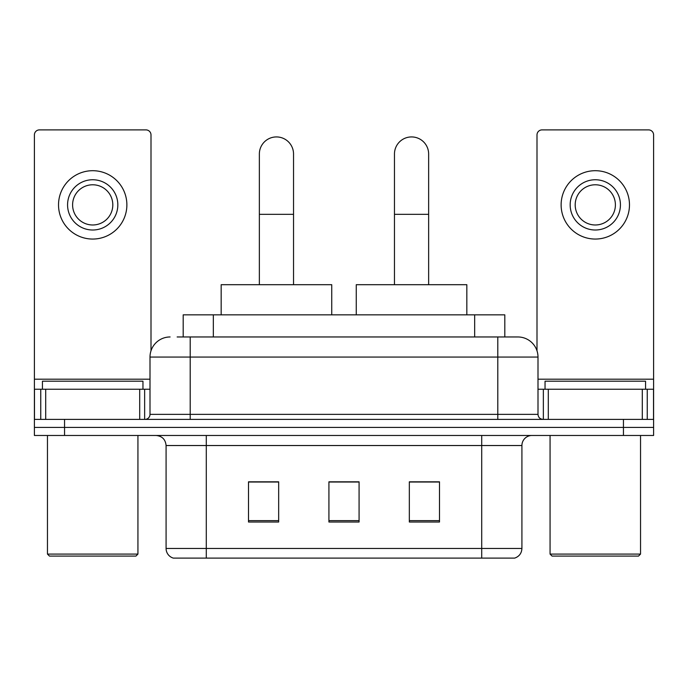 <?xml version="1.0" encoding="UTF-8"?>
<svg xmlns="http://www.w3.org/2000/svg" width="688" height="688" viewBox="0 0 688 688"><rect width="100%" height="100%" fill="white"/><g stroke="black" fill="none" stroke-linecap="round" stroke-linejoin="round"><path stroke-width="1.03" d="M183.189 336.965L183.189 314.846L504.811 314.846L504.811 336.965M177.599 336.965L517.591 336.965M177.143 336.965L190.206 336.965L190.206 357.063L150.001 357.063L150.001 414.365A5.022 5.022 0 0 1 144.97 419.388M170.099 336.965A20.107 20.107 0 0 0 150.001 357.063M517.901 336.965A20.107 20.107 0 0 1 537.999 357.063L537.999 414.365C538.3 417.418 539.977 419.095 543.03 419.388M64.552 419.388L34.4 419.388L34.4 427.429L64.552 427.429L34.4 427.429L34.4 435.47L64.552 435.47L64.552 427.429L623.448 427.429L64.552 427.429L64.552 419.388L623.448 419.388L623.448 427.429L653.6 427.429L623.448 427.429L623.448 435.47L64.552 435.47M623.448 435.47L653.6 435.47L653.6 389.236L653.6 419.388L623.448 419.388M521.917 548.456C521.642 553.272 519.225 556.489 514.684 558.106L481.712 558.106L481.712 548.456L521.917 548.456L521.917 445.523A10.053 10.053 0 0 1 531.97 435.47M166.083 548.456L206.288 548.456L206.288 558.106L481.712 558.106L173.316 558.106A10.053 10.053 0 0 1 166.083 548.456L166.083 445.523C165.481 439.417 162.136 436.072 156.03 435.47M439.494 522.02L439.494 481.815L409.334 481.815L409.334 522.02L439.494 522.02M278.666 522.02L278.666 481.815L248.506 481.815L248.506 522.02L278.666 522.02M359.076 522.02L359.076 481.815L328.924 481.815L328.924 522.02L359.076 522.02M359.076 482.013L328.924 482.013M278.666 482.013L248.506 482.013M439.494 482.013L409.334 482.013M139.698 419.388L139.698 389.236L45.709 389.236L45.709 419.388M150.999 350.794L150.999 134.917A5.022 5.022 0 0 0 145.976 129.894L39.422 129.894A5.022 5.022 0 0 0 34.4 134.917L34.4 389.236L45.709 389.236M139.698 389.236L150.001 389.236M34.4 419.388L34.4 389.236M92.699 179.749A25.129 25.129 0 0 0 67.57 204.878A25.129 25.129 0 0 0 92.699 230.007A25.129 25.129 0 0 0 117.829 204.878A25.129 25.129 0 0 0 92.699 179.749M92.699 184.78A20.107 20.107 0 0 0 72.601 204.878A20.107 20.107 0 0 0 92.699 224.985A20.107 20.107 0 0 0 112.806 204.878A20.107 20.107 0 0 0 92.699 184.78M92.699 239.054A34.176 34.176 0 0 0 126.876 204.878A34.176 34.176 0 0 0 92.699 170.701A34.176 34.176 0 0 0 58.523 204.878A34.176 34.176 0 0 0 92.699 239.054M135.923 556.093L49.476 556.093L47.463 554.089L137.935 554.089L135.923 556.093M47.463 435.47L47.463 554.089M137.935 435.47L137.935 554.089M142.958 389.236L142.958 381.195L42.441 381.195L42.441 389.236M259.359 284.694L259.359 154.017A17.088 17.088 0 0 1 276.447 136.929A17.088 17.088 0 0 1 293.535 154.017A17.088 17.088 0 0 0 276.447 136.929M293.535 284.694L293.535 154.017M331.736 314.846L331.736 284.694L221.166 284.694L221.166 314.846M394.465 284.694L394.465 154.017A17.088 17.088 0 0 1 411.553 136.929A17.088 17.088 0 0 1 428.641 154.017A17.088 17.088 0 0 0 411.553 136.929M428.641 284.694L428.641 154.017M466.834 314.846L466.834 284.694L356.264 284.694L356.264 314.846M642.291 419.388L642.291 389.236L548.302 389.236L548.302 419.388M642.291 389.236L653.6 389.236L653.6 134.917A5.022 5.022 0 0 0 648.578 129.894L542.024 129.894A5.022 5.022 0 0 0 537.001 134.917L537.001 350.794M537.999 389.236L548.302 389.236M595.301 179.749A25.129 25.129 0 0 0 570.171 204.878A25.129 25.129 0 0 0 595.301 230.007A25.129 25.129 0 0 0 620.43 204.878A25.129 25.129 0 0 0 595.301 179.749M595.301 184.78A20.107 20.107 0 0 0 575.194 204.878A20.107 20.107 0 0 0 595.301 224.985A20.107 20.107 0 0 0 615.399 204.878A20.107 20.107 0 0 0 595.301 184.78M595.301 239.054A34.176 34.176 0 0 0 629.477 204.878A34.176 34.176 0 0 0 595.301 170.701A34.176 34.176 0 0 0 561.124 204.878A34.176 34.176 0 0 0 595.301 239.054M638.524 556.093L552.077 556.093L550.065 554.089L640.537 554.089L638.524 556.093M550.065 435.47L550.065 554.089M640.537 435.47L640.537 554.089M645.559 389.236L645.559 381.195L545.042 381.195L545.042 389.236M213.34 336.965L213.34 314.846M474.66 336.965L474.66 314.846M190.206 419.388L190.206 414.365L537.999 414.365M150.001 414.365L190.206 414.365L190.206 357.063L497.794 357.063L497.794 419.388M537.999 357.063L497.794 357.063L497.794 336.965M481.712 435.47L481.712 445.523L166.083 445.523M521.917 445.523L481.712 445.523L481.712 548.456L206.288 548.456L206.288 435.47M359.076 520.627L328.924 520.627M278.666 520.627L248.506 520.627M439.494 520.627L409.334 520.627M150.001 379.183L34.4 379.183M144.643 389.236L144.643 419.388M34.477 389.236L34.477 419.388M40.755 419.388L40.755 389.236M259.359 214.329L293.535 214.329M394.465 214.329L428.641 214.329M653.6 379.183L537.999 379.183M653.523 419.388L653.523 389.236M647.245 389.236L647.245 419.388M543.357 419.388L543.357 389.236"/></g></svg>

